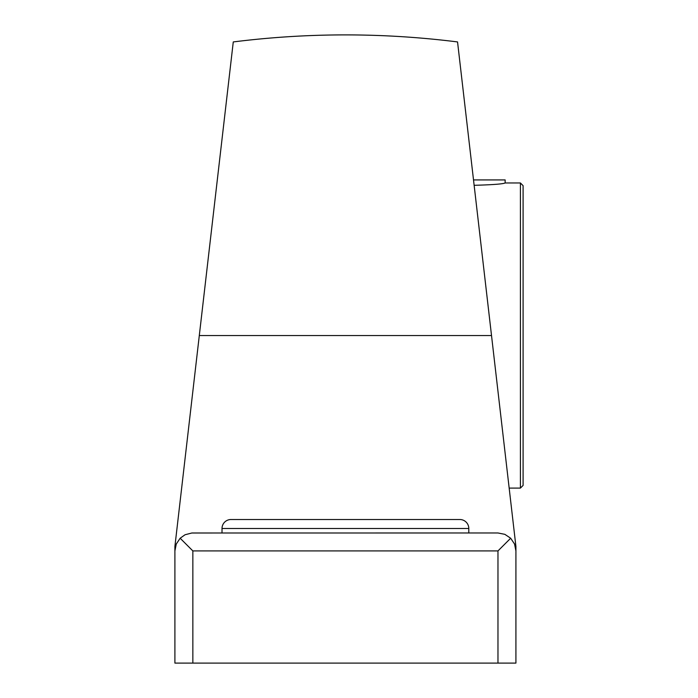 <?xml version="1.0" encoding="UTF-8"?>
<svg xmlns="http://www.w3.org/2000/svg" width="698" height="698" viewBox="0 0 698 698"><rect width="100%" height="100%" fill="white"/><g stroke="black" fill="none" stroke-linecap="round" stroke-linejoin="round"><path stroke-width="1.05" d="M473.514 179.927L505.151 179.927L505.151 182.972C502.865 184.019 492.526 184.796 474.134 185.31M523.099 453.098L523.099 335.537M523.099 185.668L523.099 485.407L520.411 488.103L520.411 182.972L523.099 185.668M497.971 663.1L174.901 663.1L174.901 546.438L233.272 41.932L199.296 335.537L491.523 335.537L457.548 41.932L515.918 546.438L515.918 663.1L515.918 636.175L515.918 663.1L497.971 663.1L497.971 550.923L510.666 538.228L514.557 544.056L515.918 550.923M174.901 663.1L174.901 546.438L174.901 663.1M199.296 335.537L228.892 79.773M510.666 538.228L504.846 534.336L497.971 532.975L191.845 533.002L185.057 534.747L180.154 538.228L176.262 544.056L174.901 550.923M497.971 550.923L192.849 550.923L180.154 538.228M468.803 532.975L468.803 528.482A8.978 8.978 0 0 0 459.834 519.513L230.986 519.513A8.978 8.978 0 0 0 222.016 528.482L222.016 532.975M192.849 663.1L192.849 550.923M230.986 519.513A8.978 8.978 0 0 0 222.016 528.482L468.803 528.482A8.978 8.978 0 0 0 459.834 519.513M509.174 488.103L520.411 488.103M505.151 182.972L520.411 182.972M457.548 41.932C382.792 32.553 308.027 32.553 233.272 41.932"/></g></svg>
